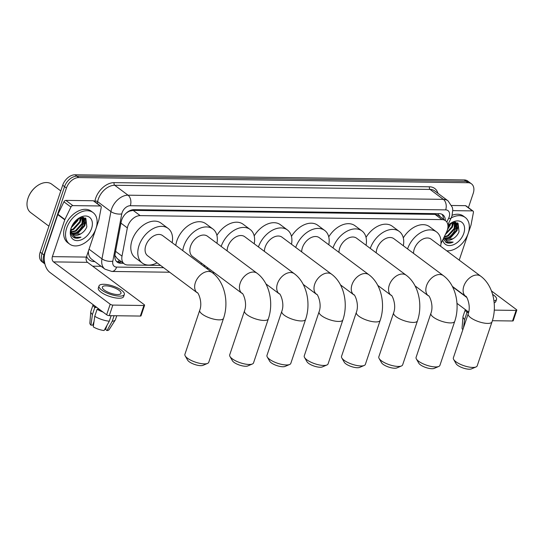 <?xml version="1.0" encoding="UTF-8"?>
<svg xmlns="http://www.w3.org/2000/svg" width="544" height="544" viewBox="0 0 544 544"><rect width="100%" height="100%" fill="white"/><g stroke="black" fill="none" stroke-linecap="round" stroke-linejoin="round"><path stroke-width="0.82" d="M440.966 243.61L446.529 232.125A11.784 7.915 126.7 0 0 447.277 230.289A11.784 7.915 126.7 0 0 445.536 220.728A11.784 7.915 126.7 0 0 442.041 219.613L140.182 215.621A11.784 7.915 126.7 0 0 127.35 227.909L122.006 256.136A11.784 7.915 126.7 0 0 124.229 263.86A11.784 7.915 126.7 0 0 127.724 264.982L160.555 265.411M439.994 216.594A3.93 2.638 126.7 0 0 438.117 215.138L437.961 215.132A11.784 7.915 -53.3 0 1 438.539 215.506L445.536 220.728M126.296 213.064A3.93 2.638 126.7 0 0 126.215 213.173A11.784 7.915 -53.3 0 1 129.792 211.065L129.642 211.065A3.93 2.638 126.7 0 0 128.867 211.167M114.879 255.381L117.218 258.624L124.229 263.86M437.961 215.132L435.03 214.377L133.171 210.392L129.792 211.065M203.34 265.975L205.333 266.002M44.846 263.745A11.784 7.915 -53.3 0 1 43.908 254.932L66.429 188.027L64.559 186.633A11.784 7.915 -53.3 0 1 76.908 176.181L466.113 181.322A11.784 7.915 -53.3 0 1 469.608 182.444A11.784 7.915 -53.3 0 0 466.113 181.322L76.908 176.181A11.784 7.915 -53.3 0 0 64.559 186.633L42.044 253.538L64.559 186.633L62.696 185.239A11.784 7.915 -53.3 0 1 75.045 174.787L464.25 179.928A11.784 7.915 -53.3 0 1 467.738 181.05L471.471 183.838A11.784 7.915 -53.3 0 1 473.212 193.399L468.425 207.624M44.887 263.915L43.785 263.099A11.784 7.915 -53.3 0 1 42.044 253.538A11.784 7.915 -53.3 0 0 43.785 263.099L41.922 261.705A11.784 7.915 -53.3 0 1 40.181 252.144L62.696 185.239M445.312 220.565A11.784 7.915 126.7 0 0 442.877 214.812A11.784 7.915 126.7 0 0 439.382 213.69L134.001 209.658A11.784 7.915 126.7 0 0 121.169 221.945L115.022 254.402A11.784 7.915 126.7 0 0 117.246 262.126A11.784 7.915 126.7 0 0 120.741 263.248L123.461 263.282M441.871 214.22A11.784 7.915 -53.3 0 1 443.442 219.171M84.184 221.864A15.715 10.554 -53.3 0 1 75.296 233.335A15.715 10.554 -53.3 0 0 84.184 221.864A15.715 10.554 -53.3 0 0 84.782 219.66A15.715 10.554 -53.3 0 1 84.184 221.864M456.389 226.773A15.715 10.554 -53.3 0 1 447.501 238.252A15.715 10.554 -53.3 0 0 456.389 226.773A15.715 10.554 -53.3 0 0 456.987 224.577A15.715 10.554 -53.3 0 1 456.389 226.773M85.048 217.879A15.715 10.554 -53.3 0 1 84.891 219.076A15.715 10.554 -53.3 0 0 85.048 217.879M457.252 222.795A15.715 10.554 -53.3 0 1 457.096 223.992A15.715 10.554 -53.3 0 0 457.252 222.795M66.429 188.027A11.784 7.915 -53.3 0 1 78.778 177.575L467.976 182.716A11.784 7.915 -53.3 0 1 471.471 183.838M101.109 266.295L92.67 266.186M83.055 217.505A15.715 10.554 -53.3 0 1 82.946 218.117M82.708 219.164A15.715 10.554 -53.3 0 1 82.321 220.47M455.26 222.421A15.715 10.554 -53.3 0 1 455.151 223.026M454.913 224.08A15.715 10.554 -53.3 0 1 454.526 225.386M121.598 261.888L118.878 261.854A11.784 7.915 -53.3 0 1 116.396 261.331M452.812 210.637L472.471 210.895L465.48 205.673A1.965 1.319 -53.3 0 1 466.058 205.863L473.056 211.086A1.965 1.319 126.7 0 0 472.471 210.895M451.71 205.489L465.48 205.673M516.8 310.168L513.244 320.736A1.965 0.639 -161.4 0 1 512.55 320.98L516.106 310.413A1.965 0.639 18.6 0 0 516.8 310.168A1.965 0.639 18.6 0 0 516.406 309.563L491.45 290.938M492.374 320.715L512.55 320.98M456.974 303.348L468.67 312.079M494.272 310.128L516.106 310.413M466.589 297.31L452.581 286.851M459.218 260.134L470.975 225.182A1.965 1.319 126.7 0 0 471.056 224.876L473.43 212.371A1.965 1.319 126.7 0 0 473.056 211.086M466.99 310.828A11.39 3.699 18.6 0 0 468.187 312.44L466.997 312.426L464.624 319.471L463.461 327.862M468.377 311.862L468.187 312.44M465.372 309.618A12.961 4.209 18.6 0 0 466.997 312.426M465.338 309.59L463.066 316.329A12.961 4.209 18.6 0 0 462.998 316.662A12.961 4.209 18.6 0 0 464.624 319.471M462.998 316.662L462.06 328.032A10.214 3.318 18.6 0 0 462.835 329.718M494.17 302.79A13.355 4.338 18.6 0 0 495.836 301.485L496.543 299.37A13.355 4.338 18.6 0 0 492.606 294.392M493.959 300.893A13.355 4.338 18.6 0 0 496.543 299.37M454.553 222.564A17.68 11.873 -53.3 0 1 454.124 224.012M451.153 217.988A19.645 13.192 -53.3 0 1 465.276 217.498A19.645 13.192 -53.3 0 1 468.18 233.43A19.645 13.192 -53.3 0 1 446.712 250.798M452.186 215.24A19.645 13.192 -53.3 0 1 463.413 216.104L465.276 217.498M443.285 238.816L446.291 242.59C448.297 243.474 450.595 243.304 453.172 242.094L447.392 241.794L443.802 237.755M445.135 239.217L452.907 238.802A9.819 6.596 -53.3 0 1 445.318 239.367A9.819 6.596 -53.3 0 1 443.884 237.578M452.907 238.802C455.722 237.15 457.769 234.804 459.041 231.764L458.089 223.36L449.97 223.836M447.943 225.597A13.75 9.234 -53.3 0 1 450.282 223.577A13.75 9.234 -53.3 0 1 461.686 222.17A13.75 9.234 -53.3 0 1 463.787 233.369A13.75 9.234 -53.3 0 1 452.56 245.058A13.75 9.234 -53.3 0 1 442.707 240.02M444.19 238.136L449.936 237.408L456.552 230.119L455.79 222.693M443.646 238.075L443.992 238.265M444.4 238.442L450.514 237.844L457.137 230.554L456.423 223.176L454.689 222.231M444.346 236.633L447.603 235.668L454.22 228.378L454.417 222.244M444.122 237.096L448.181 236.103L454.804 228.813L454.764 222.251M445.788 233.648L451.887 226.637L452.601 222.591M445.325 234.607L452.472 227.072L453.118 222.442M447.841 227.99L449.895 223.883M447.508 229.548L450.14 225.332L450.697 223.4M455.539 222.272A15.715 10.554 -53.3 0 1 455.512 222.462L455.178 222.238M452.941 225.563L453.58 222.346M455.274 227.304L455.892 222.788M455.892 222.748L455.838 222.319M457.606 229.044L458.021 223.305M453.186 223.122L453.268 222.408M455.518 224.862L455.607 222.584M457.851 226.603L457.728 223.081M445.618 242.175L453.172 242.094M476.02 366.955L471.478 368.88A8.643 2.808 -161.4 0 1 469.227 369.213A8.643 2.808 -161.4 0 1 456.096 363.705L453.642 359.421A12.573 4.08 18.6 0 0 472.743 367.431A12.573 4.08 18.6 0 0 476.02 366.955A12.573 4.08 18.6 0 0 477.197 365.867L492.007 321.851A12.573 4.08 -161.4 0 1 487.553 323.415A12.573 4.08 -161.4 0 1 474.307 319.872A12.573 4.08 -161.4 0 1 468.18 313.834L453.363 357.85A12.573 4.08 18.6 0 0 453.642 359.421M452.336 286.368L465.691 296.344A12.573 8.446 126.7 0 1 463.835 286.144A12.573 8.446 126.7 0 1 477.006 274.999A12.573 8.446 126.7 0 1 480.733 276.196L431.154 239.183A12.573 8.446 126.7 0 0 414.249 249.132A12.573 8.446 126.7 0 0 413.515 253.354M407.558 248.907A21.604 14.511 -53.3 0 1 436.553 231.941A21.604 14.511 -53.3 0 1 440.613 246.242M403.301 237.871A21.604 14.511 -53.3 0 1 429.556 226.719L436.553 231.941M438.743 366.459L434.2 368.39A8.643 2.808 -161.4 0 1 431.95 368.716A8.643 2.808 -161.4 0 1 418.812 363.215L416.364 358.931A12.573 4.08 18.6 0 0 435.465 366.935A12.573 4.08 18.6 0 0 438.743 366.459A12.573 4.08 18.6 0 0 439.912 365.378L454.73 321.361A12.573 4.08 -161.4 0 1 450.276 322.918A12.573 4.08 -161.4 0 1 437.029 319.376A12.573 4.08 -161.4 0 1 430.902 313.337L416.085 357.354A12.573 4.08 18.6 0 0 416.364 358.931M415.052 285.879L428.414 295.848A12.573 8.446 126.7 0 1 426.557 285.654A12.573 8.446 126.7 0 1 439.722 274.509A12.573 8.446 126.7 0 1 443.455 275.699L393.87 238.694A12.573 8.446 126.7 0 0 376.972 248.642A12.573 8.446 126.7 0 0 376.237 252.865M370.28 248.418A21.604 14.511 -53.3 0 1 399.276 231.452A21.604 14.511 -53.3 0 1 403.328 245.752M366.024 237.381A21.604 14.511 -53.3 0 1 392.278 226.229L399.276 231.452M401.465 365.969L396.923 367.9A8.643 2.808 -161.4 0 1 394.665 368.227A8.643 2.808 -161.4 0 1 381.534 362.719L379.086 358.435A12.573 4.08 18.6 0 0 398.188 366.445A12.573 4.08 18.6 0 0 401.465 365.969A12.573 4.08 18.6 0 0 402.635 364.881L417.452 320.865A12.573 4.08 -161.4 0 1 412.998 322.429A12.573 4.08 -161.4 0 1 399.752 318.886A12.573 4.08 -161.4 0 1 393.618 312.848L378.808 356.864A12.573 4.08 18.6 0 0 379.086 358.435M377.774 285.382L391.136 295.358A12.573 8.446 126.7 0 1 389.273 285.158A12.573 8.446 126.7 0 1 402.444 274.013A12.573 8.446 126.7 0 1 406.171 275.21L356.592 238.197A12.573 8.446 126.7 0 0 339.694 248.146A12.573 8.446 126.7 0 0 338.96 252.368M333.003 247.921A21.604 14.511 -53.3 0 1 361.998 230.955A21.604 14.511 -53.3 0 1 366.051 245.262M328.746 236.885A21.604 14.511 -53.3 0 1 355.001 225.733L361.998 230.955M364.188 365.473L359.645 367.404A8.643 2.808 -161.4 0 1 357.388 367.73A8.643 2.808 -161.4 0 1 344.257 362.229L341.809 357.945A12.573 4.08 18.6 0 0 360.903 365.956A12.573 4.08 18.6 0 0 364.188 365.473A12.573 4.08 18.6 0 0 365.357 364.392L380.168 320.375A12.573 4.08 -161.4 0 1 375.72 321.932A12.573 4.08 -161.4 0 1 362.474 318.39A12.573 4.08 -161.4 0 1 356.34 312.351L341.53 356.374A12.573 4.08 18.6 0 0 341.809 357.945M340.496 284.893L353.852 294.862A12.573 8.446 126.7 0 1 351.995 284.668A12.573 8.446 126.7 0 1 365.167 273.523A12.573 8.446 126.7 0 1 368.893 274.713L319.314 237.708A12.573 8.446 126.7 0 0 302.416 247.656A12.573 8.446 126.7 0 0 301.675 251.879M295.718 247.432A21.604 14.511 -53.3 0 1 324.72 230.466A21.604 14.511 -53.3 0 1 328.773 244.766M291.468 236.395A21.604 14.511 -53.3 0 1 317.723 225.243L324.72 230.466M326.903 364.983L322.368 366.914A8.643 2.808 -161.4 0 1 320.11 367.241A8.643 2.808 -161.4 0 1 306.979 361.733L304.524 357.449A12.573 4.08 18.6 0 0 323.626 365.459A12.573 4.08 18.6 0 0 326.903 364.983A12.573 4.08 18.6 0 0 328.08 363.902L342.89 319.879A12.573 4.08 -161.4 0 1 338.443 321.443A12.573 4.08 -161.4 0 1 325.19 317.9A12.573 4.08 -161.4 0 1 319.063 311.862L304.252 355.878A12.573 4.08 18.6 0 0 304.524 357.449M303.219 284.403L316.574 294.372A12.573 8.446 126.7 0 1 314.718 284.172A12.573 8.446 126.7 0 1 327.889 273.027A12.573 8.446 126.7 0 1 331.616 274.224L282.037 237.211A12.573 8.446 126.7 0 0 265.139 247.166A12.573 8.446 126.7 0 0 264.398 251.382M258.441 246.935A21.604 14.511 -53.3 0 1 287.436 229.976A21.604 14.511 -53.3 0 1 291.496 244.276M254.191 235.899A21.604 14.511 -53.3 0 1 280.446 224.754L287.436 229.976M289.626 364.494L285.083 366.418A8.643 2.808 -161.4 0 1 282.832 366.751A8.643 2.808 -161.4 0 1 269.702 361.243L267.247 356.959A12.573 4.08 18.6 0 0 286.348 364.97A12.573 4.08 18.6 0 0 289.626 364.494A12.573 4.08 18.6 0 0 290.802 363.406L305.612 319.389A12.573 4.08 -161.4 0 1 301.158 320.953A12.573 4.08 -161.4 0 1 287.912 317.41A12.573 4.08 -161.4 0 1 281.785 311.372L266.968 355.388A12.573 4.08 18.6 0 0 267.247 356.959M265.941 283.907L279.296 293.882A12.573 8.446 126.7 0 1 277.44 283.682A12.573 8.446 126.7 0 1 290.612 272.537A12.573 8.446 126.7 0 1 294.338 273.734L244.752 236.722A12.573 8.446 126.7 0 0 227.854 246.67A12.573 8.446 126.7 0 0 227.12 250.893M221.163 246.446A21.604 14.511 -53.3 0 1 250.158 229.48A21.604 14.511 -53.3 0 1 254.211 243.78M216.906 235.409A21.604 14.511 -53.3 0 1 243.161 224.257L250.158 229.48M252.348 363.997L247.806 365.928A8.643 2.808 -161.4 0 1 245.548 366.255A8.643 2.808 -161.4 0 1 232.417 360.754L229.969 356.47A12.573 4.08 18.6 0 0 249.07 364.473A12.573 4.08 18.6 0 0 252.348 363.997A12.573 4.08 18.6 0 0 253.518 362.916L268.335 318.9A12.573 4.08 -161.4 0 1 263.881 320.457A12.573 4.08 -161.4 0 1 250.634 316.914A12.573 4.08 -161.4 0 1 244.508 310.876L229.69 354.892A12.573 4.08 18.6 0 0 229.969 356.47M242.019 293.386A12.573 8.446 126.7 0 1 240.156 283.193A12.573 8.446 126.7 0 1 253.327 272.048A12.573 8.446 126.7 0 1 257.054 273.238L207.475 236.232A12.573 8.446 126.7 0 0 190.577 246.18A12.573 8.446 126.7 0 0 192.44 256.38L242.019 293.386C242.257 291.706 247.84 302.294 244.508 310.876M182.764 250.614A21.604 14.511 -53.3 0 1 183.838 246.092A21.604 14.511 -53.3 0 1 212.881 228.99A21.604 14.511 -53.3 0 1 216.934 243.29M175.766 245.392A21.604 14.511 -53.3 0 1 176.841 240.87A21.604 14.511 -53.3 0 1 205.884 223.768L212.881 228.99M201.899 263.439A21.604 14.511 -53.3 0 1 200.709 264.017M207.57 363.406L203.028 365.337A8.643 2.808 -161.4 0 1 200.77 365.663A8.643 2.808 -161.4 0 1 187.639 360.162L185.184 355.878A12.573 4.08 18.6 0 0 204.286 363.882A12.573 4.08 18.6 0 0 207.57 363.406A12.573 4.08 18.6 0 0 208.74 362.324L223.55 318.308A12.573 4.08 -161.4 0 1 219.103 319.865A12.573 4.08 -161.4 0 1 205.85 316.322A12.573 4.08 -161.4 0 1 199.723 310.284L184.912 354.3A12.573 4.08 18.6 0 0 185.184 355.878M197.234 292.794A12.573 8.446 126.7 0 1 195.378 282.601A12.573 8.446 126.7 0 1 208.549 271.456A12.573 8.446 126.7 0 1 212.276 272.646L162.697 235.64A12.573 8.446 126.7 0 0 145.799 245.589A12.573 8.446 126.7 0 0 147.655 255.789L197.234 292.794C197.479 291.115 203.055 301.702 199.723 310.284M157.114 262.847A21.604 14.511 -53.3 0 1 142.249 263.024A21.604 14.511 -53.3 0 1 139.053 245.5A21.604 14.511 -53.3 0 1 168.096 228.398A21.604 14.511 -53.3 0 1 172.156 242.699M142.249 263.024L135.252 257.802A21.604 14.511 -53.3 0 1 132.056 240.278A21.604 14.511 -53.3 0 1 161.106 223.176L168.096 228.398M72.869 205.618A1.965 1.319 126.7 0 0 70.931 207.053L64.899 219.511A1.965 1.319 126.7 0 0 64.777 219.817L57.78 214.594A1.965 1.319 -53.3 0 1 57.909 214.288L63.934 201.831A1.965 1.319 -53.3 0 1 65.872 200.396L72.869 205.618L100.266 205.979L93.276 200.756A1.965 1.319 -53.3 0 1 93.854 200.947L100.851 206.169A1.965 1.319 126.7 0 0 100.266 205.979M65.872 200.396L93.276 200.756M57.78 214.594L45.39 251.416A15.715 10.465 -89.2 0 0 49.98 272.462L106.644 314.765L110.201 304.198L53.53 261.895A3.93 2.618 90.8 0 1 52.387 256.639L64.777 219.817M144.595 305.259L141.039 315.819A1.965 0.639 -161.4 0 1 140.345 316.064L143.902 305.497A1.965 0.639 18.6 0 0 144.595 305.259A1.965 0.639 18.6 0 0 144.201 304.647L87.53 262.344A3.93 2.618 90.8 0 1 86.38 257.088L98.777 220.266A1.965 1.319 126.7 0 0 98.852 219.96L101.225 207.454A1.965 1.319 126.7 0 0 100.851 206.169M110.201 304.198A1.965 0.639 18.6 0 0 112.832 305.089L109.276 315.656L140.345 316.064M109.276 315.656A1.965 0.639 -161.4 0 1 106.644 314.765M112.832 305.089L143.902 305.497M117.511 294.549A9.819 3.189 18.6 0 0 120.986 293.325A9.819 3.189 18.6 0 0 116.198 288.612A9.819 3.189 18.6 0 0 105.849 285.845A9.819 3.189 18.6 0 0 102.374 287.062A9.819 3.189 18.6 0 0 107.161 291.781A9.819 3.189 18.6 0 0 117.511 294.549M106.964 325.373L105.577 329.508L107.005 330.575L112.22 321.246L114.084 315.717M94.785 305.912A11.39 3.699 18.6 0 0 95.982 307.523L94.792 307.51L92.419 314.554L90.95 325.142L92.752 325.169L94.058 321.286M96.172 306.945L95.982 307.523M94.751 316.295A12.961 4.209 18.6 0 0 109.29 321.212L104.081 330.534A10.214 3.318 18.6 0 1 93.282 326.883L94.751 316.295L97.124 309.25L98.314 309.264L98.505 308.686M98.314 309.264A11.39 3.699 18.6 0 0 101.483 310.91M99.022 285.933L98.308 288.048A13.355 4.338 18.6 0 0 104.822 294.46A13.355 4.338 18.6 0 0 118.898 298.228A13.355 4.338 18.6 0 0 123.631 296.568L124.338 294.454A13.355 4.338 18.6 0 0 117.83 288.041A13.355 4.338 18.6 0 0 103.754 284.274A13.355 4.338 18.6 0 0 99.022 285.933A13.355 4.338 18.6 0 0 105.536 292.352A13.355 4.338 18.6 0 0 119.612 296.113A13.355 4.338 18.6 0 0 124.338 294.454M93.167 304.701A12.961 4.209 18.6 0 0 94.792 307.51M97.124 309.25A12.961 4.209 18.6 0 0 103.102 312.12M93.133 304.674L90.862 311.413A12.961 4.209 18.6 0 0 90.794 311.746A12.961 4.209 18.6 0 0 92.419 314.554M111.153 315.676L109.29 321.212M90.794 311.746L89.855 323.116A10.214 3.318 18.6 0 0 90.95 325.142M94.03 321.47L93.609 322.721A7.854 2.55 18.6 0 0 93.575 322.728M112.22 321.246A12.961 4.209 18.6 0 0 115.287 319.988A12.961 4.209 18.6 0 0 115.437 319.682L116.756 315.751M107.005 330.575A10.214 3.318 18.6 0 0 109.16 329.616L115.287 319.988M98.369 308.584L98.138 309.264M98.104 309.264L98.342 308.564M48.912 226.188L30.634 212.548A17.68 11.873 -53.3 0 1 28.023 198.206A17.68 11.873 -53.3 0 1 28.125 197.914L28.24 197.581A16.891 11.349 -53.3 0 1 36.761 186.17L37.04 185.966A17.68 11.873 -53.3 0 1 51.782 184.212L60.778 190.93M28.125 197.914A17.68 11.873 -53.3 0 1 37.04 185.966M82.348 217.648A17.68 11.873 -53.3 0 1 81.92 219.096M66.667 228.126A19.645 13.192 -53.3 0 1 93.072 212.582A19.645 13.192 -53.3 0 1 95.975 228.514A19.645 13.192 -53.3 0 1 69.571 244.059A19.645 13.192 -53.3 0 1 66.667 228.126M69.571 244.059L67.708 242.672A19.645 13.192 -53.3 0 1 64.804 226.732A19.645 13.192 -53.3 0 1 91.208 211.188L93.072 212.582M71.414 227.188C69.965 232.172 70.856 235.668 74.086 237.68C76.092 238.558 78.39 238.388 80.968 237.177C75.738 238.292 72.502 236.375 71.257 231.424A9.819 6.596 -53.3 0 0 73.114 234.45A9.819 6.596 -53.3 0 0 80.702 233.886C83.518 232.234 85.564 229.894 86.836 226.848L85.884 218.443L77.765 218.919M91.582 228.453A13.75 9.234 -53.3 0 1 77.173 240.645A13.75 9.234 -53.3 0 1 71.067 228.188A13.75 9.234 -53.3 0 1 71.142 227.956A13.75 9.234 -53.3 0 1 78.078 218.668A13.75 9.234 -53.3 0 1 89.481 217.253A13.75 9.234 -53.3 0 1 91.582 228.453M71.985 233.22L77.731 232.492L84.347 225.202L83.586 217.777M70.822 232.73L71.788 233.349M72.196 233.526L78.309 232.927L84.932 225.638L84.218 218.26L82.484 217.314M71.339 231.744L75.398 230.751L82.015 223.462L82.212 217.328M70.74 232.043L71.08 232.104M71.468 232.152L75.976 231.186L82.6 223.897L82.559 217.335M71.006 229.772L73.066 229.01L79.682 221.721L80.396 217.675M71.053 230.323L73.651 229.446L80.267 222.156L80.913 217.532M71.604 226.794L77.35 219.98L77.69 218.967M71.244 227.739L77.935 220.415L78.492 218.491M83.334 217.355A15.715 10.554 -53.3 0 1 83.307 217.546L82.974 217.328M70.713 231.118L71.706 233.145M72.93 234.301L80.702 233.886M71.026 228.568L71.257 231.424M80.736 220.646L81.376 217.43M83.069 222.387L83.688 217.872M83.688 217.831L83.633 217.403M85.401 224.128L85.816 218.389M80.981 218.205L81.063 217.491M83.314 219.946L83.402 217.668M85.646 221.687L85.524 218.164M73.413 237.259L80.968 237.177M438.117 215.138A11.784 7.847 -89.2 0 0 438.532 213.683M118.218 261.814A11.784 7.847 -89.2 0 0 119.129 260.052M114.818 256.353A11.784 5.134 10.7 0 0 115.321 256.34M129.642 211.065A11.784 7.847 -89.2 0 0 129.758 210.691M435.03 214.377L442.041 219.613M115.6 251.355L122.006 256.136M120.945 223.128L127.35 227.909M133.171 210.392L140.182 215.621M75.045 174.787L78.778 177.575M464.25 179.928L467.976 182.716M40.181 252.144L43.908 254.932M446.801 222.068L448.664 218.226A7.854 5.277 126.7 0 0 449.16 217.002A7.854 5.277 126.7 0 0 445.672 209.882L130.322 205.72A7.854 5.277 126.7 0 0 122.094 212.684A7.854 5.277 126.7 0 0 121.768 213.908L112.812 261.188A7.854 5.277 126.7 0 0 116.627 267.084L163.622 267.702M88.414 251.049A15.715 10.554 126.7 0 0 91.637 259.23L104.931 269.151A15.715 10.554 -53.3 0 1 101.966 258.856L110.922 211.575A15.715 10.554 -53.3 0 1 111.568 209.127A15.715 10.554 -53.3 0 1 128.03 195.194L443.374 199.362A15.715 10.554 -53.3 0 1 448.038 200.852L434.744 190.93A15.715 10.554 126.7 0 0 430.086 189.434L114.736 185.273A15.715 10.554 126.7 0 0 98.274 199.206A15.715 10.554 126.7 0 0 97.628 201.654L97.274 203.497M94.806 201.654L94.914 201.069A17.68 11.873 -53.3 0 1 114.165 182.641L429.508 186.803A1.965 1.306 -89.2 0 0 430.086 189.434L443.374 199.362A7.854 5.229 90.8 0 1 445.672 209.882M94.914 201.069A1.965 0.857 -169.3 0 1 97.628 201.654L110.922 211.575A7.854 3.42 10.7 0 0 121.768 213.908M429.508 186.803A17.68 11.873 -53.3 0 1 437.934 193.31M94.84 261.616L94.54 261.61A17.68 11.873 -53.3 0 1 86.591 256.455M130.322 205.72A7.854 5.229 90.8 0 0 128.03 195.194L114.736 185.273A1.965 1.306 -89.2 0 1 114.165 182.641M112.812 261.188A7.854 3.42 10.7 0 1 101.966 258.856L89.032 249.2M206.407 268.267L208.406 268.294M116.627 267.084A7.854 5.229 90.8 0 1 111.86 271.456L169.674 272.224M448.664 218.226A7.854 1.605 25.8 0 0 451.071 218.171L447.848 224.815M118.878 261.854L120.741 263.248M455.498 222.53A15.715 10.554 -53.3 0 1 455.314 223.536M454.94 224.971A15.715 10.554 -53.3 0 1 454.757 225.556M53.53 261.895L87.53 262.344M52.387 256.639L86.38 257.088M57.909 214.288L64.899 219.511M70.931 207.053L63.934 201.831M83.293 217.614A15.715 10.554 -53.3 0 1 83.11 218.62M82.736 220.055A15.715 10.554 -53.3 0 1 82.552 220.64M451.071 218.171L451.942 216.029L452.785 209.984L452.397 207.475L448.038 200.852M104.931 269.151L111.86 271.456M212.459 272.789L214.452 272.816M456.096 222.897L455.512 222.462M480.733 276.196C493.258 285.382 497.508 305.857 492.007 321.851M465.691 296.344C465.936 294.664 471.512 305.245 468.18 313.834M443.455 275.699C455.981 284.893 460.231 305.361 454.73 321.361M428.414 295.848C428.658 294.168 434.234 304.756 430.902 313.337M406.171 275.21C418.703 284.396 422.953 304.871 417.452 320.865M391.136 295.358C391.374 293.678 396.957 304.259 393.618 312.848M368.893 274.713C381.419 283.907 385.669 304.375 380.168 320.375M353.852 294.862C354.096 293.189 359.672 303.77 356.34 312.351M331.616 274.224C344.141 283.417 348.391 303.885 342.89 319.879M316.574 294.372C316.819 292.692 322.395 303.273 319.063 311.862M294.338 273.734C306.864 282.921 311.114 303.396 305.612 319.389M279.296 293.882C279.541 292.203 285.117 302.784 281.785 311.372M257.054 273.238C269.586 282.431 273.836 302.899 268.335 318.9M212.276 272.646C224.801 281.84 229.051 302.308 223.55 318.308M83.892 217.981L83.307 217.546"/></g></svg>
